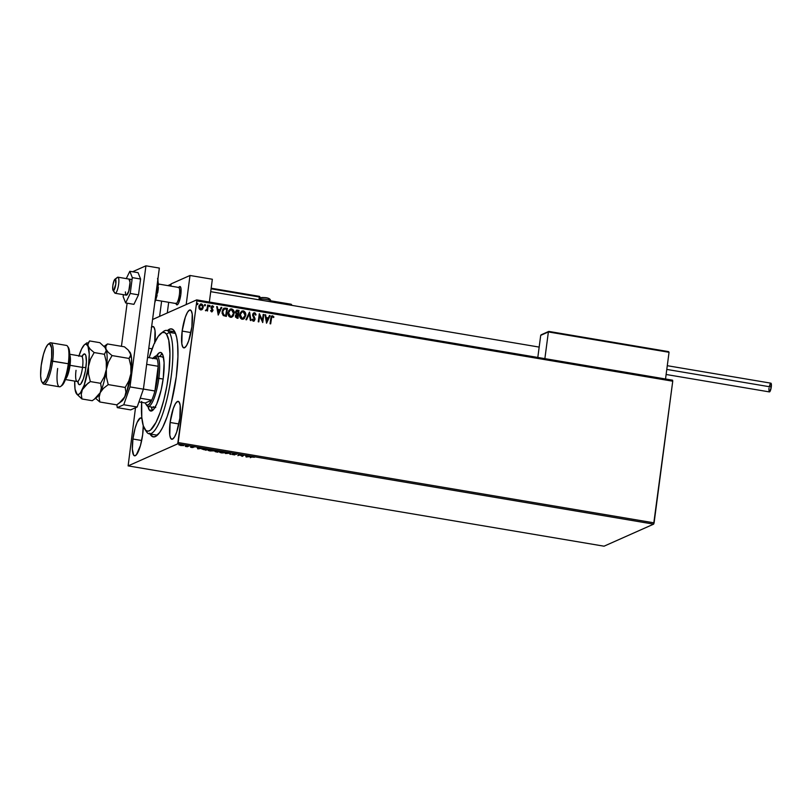 <?xml version="1.0" encoding="UTF-8"?>
<svg xmlns="http://www.w3.org/2000/svg" width="812" height="812" viewBox="0 0 812 812"><rect width="100%" height="100%" fill="white"/><g stroke="black" fill="none" stroke-linecap="round" stroke-linejoin="round"><path stroke-width="1.22" d="M149.631 433.151L152.757 436.754L155.336 436.582L159.67 432.481L162.715 427.335L167.221 416.495L171.312 402.762L176.285 376.717A54.769 12.809 99.6 0 1 156.594 435.821A54.769 12.809 99.6 0 1 150.037 433.984M148.789 348.277L152.088 348.835L148.789 348.277M170.114 422.484L178.884 423.955L170.114 422.484L169.789 435.171L170.835 438.561L172.509 439.16L174.56 436.897L176.681 432.116L179.858 418.15A19.224 4.496 99.6 0 1 171.789 439.272A19.224 4.496 99.6 0 1 170.114 422.484A19.224 4.496 99.6 0 1 178.193 401.351A19.224 4.496 99.6 0 1 179.858 418.15L180.193 405.452L179.147 402.072L177.473 401.463L175.422 403.726L173.301 408.517L170.114 422.484M182.152 331.083L190.911 332.565L182.152 331.083L181.817 343.78L182.862 347.16L184.537 347.769L186.598 345.506L188.709 340.715L191.896 326.759A19.224 4.496 99.6 0 1 183.827 347.881A19.224 4.496 99.6 0 1 182.152 331.083A19.224 4.496 99.6 0 1 190.221 309.961A19.224 4.496 99.6 0 1 191.896 326.759L192.221 314.061L191.175 310.681L189.5 310.072L187.45 312.336L185.329 317.127L182.152 331.083M141.938 418.616L140.263 418.007L137.137 422.382L135.107 428.188L132.914 439.018L141.674 440.5L132.914 439.018L132.356 449.127L133.625 455.096L134.396 455.765L136.304 454.923L140.456 445.524L142.658 434.694A19.224 4.496 99.6 0 1 134.589 455.816A19.224 4.496 99.6 0 1 132.914 439.018A19.224 4.496 99.6 0 1 140.983 417.896A19.224 4.496 99.6 0 1 141.907 418.566M157.873 434.674A52.435 12.261 99.6 0 1 155.914 434.968L149.205 433.841A52.435 12.261 99.6 0 1 146.607 431.903L144.871 429.315A50.111 11.723 99.6 0 1 144.83 429.243A50.111 11.723 99.6 0 1 141.623 402.366M604.047 546.192L128.123 465.885L177.726 443.829L653.65 524.136L604.047 546.192L653.65 524.136L177.726 443.829L128.123 465.885L135.502 407.736L128.123 465.885L604.047 546.192M183.512 445.636L178.985 444.956L183.644 445.504M188.871 446.072L185.278 446.377L187.359 446.742L188.871 446.072L185.278 446.377L187.359 446.742L188.871 446.072M191.5 447.463L193.094 447.453L192.129 446.844L194.21 447.087L191.693 446.712L192.434 447.382L190.556 447.168L191.5 447.463L193.043 447.483L192.079 446.864L194.21 447.087L191.47 446.762L192.444 447.31L191.5 447.463M202.198 448.945L205.954 450.224L208.024 449.31L202.198 448.945L205.954 450.224L208.024 449.31L201.975 449.148M215.19 451.472L217.586 452.193L219.646 451.269L215.657 450.954L216.357 451.401L215.139 451.634L217.586 452.193L219.646 451.269L215.15 451.096M230.182 453.045L225.503 453.522L229.634 453.258L230.618 454.385L230.08 453.025L225.503 453.522L229.634 453.258L230.618 454.385L230.182 453.045M243.813 455.349L242.28 456.029L239.905 454.69L237.835 455.603L239.976 455.024L242.352 456.364L243.813 455.349M251.06 456.983L250.269 457.704L252.024 456.963L254.46 457.257L251.679 456.801L250.269 457.704L251.679 456.801L254.46 457.257L251.06 456.983M246.158 457.014L250.735 456.517L245.62 455.654L246.158 457.014L250.735 456.517L245.62 455.654L246.158 457.014M235.196 453.857L232.942 453.847L234.191 454.761L231.816 454.405L234.607 454.903L233.541 453.959L236.495 454.355L235.196 453.857L232.983 453.827L234.242 454.74L231.816 454.405L234.861 454.842L233.582 453.928L236.495 454.355L235.196 453.857M225.848 452.944C226.467 452.69 225.817 452.355 223.909 451.949L219.819 451.929C219.179 452.193 219.839 452.517 221.777 452.923L225.99 452.629L221.25 451.736L219.616 452.122L221.108 452.802L226.04 452.761M214.216 450.985C214.835 450.721 214.185 450.396 212.277 449.99L208.187 449.97C207.557 450.224 208.207 450.558 210.146 450.964L214.419 450.792L209.618 449.777L207.984 450.163L209.8 450.904L214.419 450.802M197.834 448.853L202.401 448.356L197.296 447.493L197.732 448.843L202.401 448.356L197.296 447.493L197.834 448.853M672.6 380.189L196.687 299.892L152.575 319.502L196.687 299.892L196.829 300.897L672.742 381.204L654.096 522.857L178.173 442.56L196.829 300.897L177.726 443.829L178.173 442.56L654.096 522.857L653.65 524.136L672.742 381.204L196.829 300.897L196.687 299.892L672.6 380.189L672.742 381.204L672.6 380.189M200.381 304.053L201.447 303.911L200.442 304.023L198.849 306.55L199.163 308.722L200.655 309.961L202.574 309.057L203.274 306.236L201.447 303.911L199.113 305.535L199.285 308.946L200.655 309.961L202.401 309.26L201.589 309.869M208.258 305.16L207.659 305.058L207.04 309.017L205.7 310.793L206.999 310.042L207.486 311.006L208.258 305.16L207.375 310.986L208.258 305.16L207.659 305.058L207.04 309.017L205.395 310.549L206.999 310.042L207.486 311.006L208.258 305.16M211.891 305.88L212.551 305.779L211.059 307.261L211.13 308.195L212.389 310.397L211.577 311.138L211.008 310.346L210.592 310.783L211.638 311.808L213.008 310.235L211.749 307.007L213.678 306.784L212.257 305.769L211.11 306.966L212.389 310.397L211.83 311.087L211.008 310.346L210.592 310.783L212.064 311.808M225.594 308.083L222.884 309.169L222.052 313.046L223.229 315.503L226.355 316.396L227.411 308.398L223.97 308.195L222.082 311.483L223.351 315.584L226.355 316.396L227.411 308.398L226.243 316.375L227.289 308.448L225.594 308.083M236.465 310.225L237.469 310.093L235.328 312.052L236.292 314.305L235.338 315.878L236.881 318.162L237.987 318.355L239.032 310.357L236.485 310.214L235.328 312.052L236.292 314.305L235.429 317.045L237.987 318.355L239.032 310.357L237.875 318.334L239.032 310.357L236.404 310.245M249.568 312.133L245.904 319.695L246.564 319.796L249.264 314.051L250.36 320.446L251.02 320.557L249.467 312.112L245.904 319.695L246.564 319.796L249.264 314.051L250.36 320.446L251.02 320.557L249.568 312.133M263.2 314.437L262.418 320.385L259.292 313.777L258.236 321.775L258.835 321.877L259.627 315.909L262.743 322.537L263.798 314.538L263.2 314.437L262.418 320.385L259.424 313.797L258.236 321.775L258.835 321.877L259.627 315.909L262.743 322.537L263.798 314.538L263.2 314.437M271.817 315.909L272.578 315.807L270.782 318.365L270.071 323.765L270.67 323.866L271.726 317.045L272.578 316.65L273.542 317.543L273.928 316.974L272.578 315.807L271.167 316.619L270.071 323.765L270.67 323.866L271.249 318.598L270.558 323.846L271.249 318.598L272.477 316.629L273.542 317.543L273.928 316.974L271.878 315.878M266.559 323.176L270.112 315.604L269.462 315.492L268.325 317.918L266.123 317.543L265.656 314.853L265.006 314.741L266.559 323.176L270.112 315.604L269.462 315.492L268.325 317.918L266.123 317.543L265.656 314.853L265.006 314.741L266.559 323.176M253.74 312.884L254.552 312.762L252.989 313.584L252.623 315.401L254.41 319.644L253.608 320.354L252.603 319.146L252.075 319.552L252.908 320.953L254.308 320.933L254.998 318.578L253.263 314.518L254.491 313.594L255.536 315.127L256.074 314.812L255.161 313.026L254.43 312.813L255.963 314.863L254.552 312.762L253.791 312.853M245.731 315.533L245.366 312.681L243.945 311.077L241.885 311.047L240.068 313.158L239.824 316.751L241.519 319.055L244.179 318.68L245.731 315.533C246.056 313.27 245.234 311.707 243.265 310.864L241.935 311.026L239.713 314.559C239.367 316.863 240.2 318.436 242.209 319.278L243.509 319.096L245.731 315.533M230.243 309.088L231.633 308.895L230.303 309.067L228.081 312.6C227.736 314.904 228.568 316.467 230.578 317.309L231.877 317.137L234.16 312.853L233.379 310.082L230.923 308.885L228.751 310.56L228.06 314.061L229.278 316.69L231.278 317.319L233.044 316.213L234.1 313.574L231.826 317.167M218.235 315.026L221.788 307.443L221.138 307.332L219.991 309.768L217.799 309.392L217.332 306.692L216.682 306.581L218.235 315.026L221.788 307.443L221.138 307.332L219.991 309.768L217.799 309.392L217.332 306.692L216.682 306.581L218.235 315.026M208.968 305.931L209.679 305.302L209.08 305.88L209.496 306.632L210.024 305.586L209.141 305.657L209.384 306.591L210.085 306.053L209.384 306.682M204.35 305.15L205.06 304.52L204.472 305.099L204.888 305.85L205.406 304.804L204.583 304.774L204.776 305.82L205.477 305.271L204.766 305.901M196.839 303.881L197.539 303.252L196.951 303.83L197.367 304.581L197.895 303.536L197.062 303.505L197.255 304.551L197.955 304.003L197.245 304.632M176.285 376.717L177.929 356.641L177.615 344.055L176.671 337.467L175.179 332.626L173.2 329.713L170.794 328.85L167.485 330.565A54.769 12.809 99.6 0 1 174.286 330.981A54.769 12.809 99.6 0 1 176.285 376.717M154.686 343.293L155.021 330.606L153.975 327.216L152.301 326.617L151.296 327.398M142.658 434.694L143.247 425.671A19.224 4.496 99.6 0 1 142.658 434.694M162.217 332.615A52.435 12.261 99.6 0 1 166.663 330.423L173.362 331.56A52.435 12.261 99.6 0 1 175.118 332.484A52.435 12.261 -80.4 0 0 170.266 332.534M151.57 327.124A19.224 4.496 99.6 0 1 153.011 326.505A19.224 4.496 99.6 0 1 154.808 342.339M272.578 315.807L273.928 316.974L273.502 317.492L273.258 316.284L271.614 316.01M272.355 316.68L271.249 318.598L272.061 316.71M265.017 314.812L265.656 314.853L266.011 317.604L268.325 317.918L266.011 317.604L265.017 314.812M269.432 315.553L270.112 315.604L266.468 323.156L270 315.655L269.432 315.553M266.153 318.466L266.64 321.288L266.153 318.466L266.64 321.288L266.275 318.416L267.96 318.69L266.762 321.237L267.96 318.69L266.153 318.466M263.19 314.508L263.798 314.538L262.641 322.516L263.19 314.508M259.505 315.959L258.734 321.856L259.505 315.959M259.282 313.848L262.296 320.435L259.302 313.848M254.369 313.645L253.1 314.812L254.491 313.594L255.536 315.127L256.074 314.812L255.536 315.117L255.039 313.077L253.699 312.904M253.892 313.696L254.491 313.594M253.303 315.584L254.136 317.025L253.303 315.584M254.897 318.263L254.014 317.076L254.927 319.583L254.897 318.263M254.552 312.762L252.613 314.65L254.44 319.471L253.405 320.395L252.603 319.146L252.075 319.552L254.065 321.075M253.405 321.166L255.049 319.532L253.283 321.217M254.44 319.471L253.517 320.344M253.405 320.395L254.318 319.522L254.034 320.172M255.77 314.203L255.486 313.594M253.912 321.146L254.948 319.268L253.131 315.432L253.78 313.736M249.142 314.112L246.472 319.786L249.142 314.112M241.874 311.057L243.143 310.915C245.122 311.757 245.945 313.32 245.62 315.594L244.422 311.534L241.763 311.097M245.63 314.142L245.498 313.422M240.149 315.3L240.728 313.067L241.946 311.889M240.728 313.067L241.276 312.346M242.047 311.849L240.2 314.721L242.169 318.507L240.311 314.66L242.108 311.818L243.174 311.686L245.133 315.442L242.737 318.507L241.154 317.979L240.179 315.888M237.469 310.093L236.546 310.194M237.52 311.016L235.815 312.204L236.566 313.797L237.632 314L236.688 313.736L235.927 312.153L238.322 311.077L237.814 314.102L235.937 313.127L236.627 311.016M237.398 314.873L235.825 316.02L236.871 317.33L235.937 315.969L237.825 314.873L237.368 317.482L235.815 316.487L236.566 314.883M236.576 314.883L237.825 314.873L237.49 317.431L235.927 316.203L236.444 314.975L237.52 314.812M236.617 311.016L238.322 311.077L237.936 314.051L235.927 312.62L236.485 311.108L237.642 310.955M234.1 313.574C234.435 311.3 233.612 309.748 231.633 308.895L231.521 308.946C233.491 309.798 234.313 311.351 233.988 313.625L234.1 313.574M231.643 317.238L233.511 315.31L234.008 312.173L232.79 309.575L230.131 309.139M234.008 312.173L233.866 311.463M230.415 309.88L228.568 312.752L230.476 309.849L231.552 309.717L233.501 313.473L231.684 316.345L230.537 316.538L228.568 312.752L230.537 316.538L231.633 316.375L229.745 316.203L228.548 313.919L228.852 311.625L230.314 309.93M229.096 311.108L229.644 310.387M223.909 308.225L225.472 308.144L223.767 308.286M224.295 308.986L222.559 311.635L223.645 314.934L225.746 315.523L223.767 314.883L222.681 311.585L224.416 308.936L226.7 309.108L225.746 315.523L223.645 314.934L222.64 313.452L222.772 310.692L223.97 309.118M224.102 309.057L226.7 309.108L225.858 315.472L223.767 314.883L222.762 313.402L222.975 310.407L224.416 308.936M216.692 306.662L217.332 306.692L217.677 309.443L219.991 309.768L217.677 309.443L216.692 306.662M221.108 307.403L221.788 307.443L218.144 315.005L221.676 307.494L221.108 307.403M217.829 310.306L218.316 313.138L217.829 310.306L218.316 313.138L217.951 310.255L219.636 310.539L218.438 313.087L219.636 310.539L217.829 310.306M212.389 310.397L211.699 311.087M211.577 311.138L212.267 310.448L211.952 311.057M212.551 305.779L213.566 306.834L211.952 305.85M211.638 311.808L212.988 310.468L211.546 307.383L211.729 307.91L212.521 306.51L213.262 307.261L213.678 306.784L213.241 307.21L213.12 306.185L211.861 305.901M211.658 307.332L212.521 306.51M212.044 311.808L212.876 310.529L211.526 311.869M211.546 307.383L212.074 306.601M209.496 306.632L209.679 305.302L209.08 305.88M209.679 305.302L210.085 306.053M209.608 306.662L209.973 305.87L209.334 305.373M204.888 305.85L205.477 305.271L205.06 304.52L204.472 305.099M205.06 304.52L205.477 305.271M204.989 305.88L205.355 305.089L204.715 304.601M200.655 309.961L202.401 309.26L203.264 307.291L201.447 303.911L203.264 307.291L202.401 309.26M201.65 309.839L202.868 308.408L203.051 305.769L202.097 304.277L200.331 304.074M201.244 304.683L199.336 306.692L201.356 304.632L202.665 307.18L200.747 309.24L199.336 306.692L201.021 309.291L199.945 308.936L199.316 307.484L200.493 304.784M200.584 304.744L202.046 304.977L202.675 306.398L202.34 308.235L201.132 309.24L200.067 308.875L199.417 307.037L200.148 305.068L201.356 304.632M201.315 309.21L200.747 309.24M197.367 304.581L197.955 304.003L197.539 303.252L196.951 303.83M197.539 303.252L197.955 304.003M197.478 304.612L197.844 303.82L197.204 303.333M240.311 314.66L241.58 312.133L243.722 311.859L245.153 314.274L244.605 317.086L243.133 318.385L241.743 318.263L240.596 316.964L240.311 314.66M228.679 312.701L229.948 310.174L232.09 309.9L233.521 312.315L232.973 315.127L231.765 316.315L230.111 316.304L228.964 315.005L228.679 312.701M246.604 456.78L246.472 456.202L248.157 456.486L246.604 456.78M239.976 455.024L242.22 456.344L240.037 454.71L237.835 455.603L239.976 455.024M233.633 453.593L234.303 453.908M232.983 453.827L233.612 454.344M230.456 453.888L229.958 454.273L229.776 453.066L230.456 453.888M225.371 452.619L225.909 452.487M220.397 451.868L223.726 451.929L225.239 452.842L221.96 452.832L220.417 452.03L221.564 451.878L225.401 452.69L222.549 452.913L220.417 452.03M216.54 451.543L215.251 451.015M215.657 450.954L216.357 451.401M216.418 450.944L215.718 450.498M217.19 451.99L215.819 451.381L217.87 451.573L215.789 451.573L217.19 451.99M218.073 451.604L216.286 450.853L218.854 451.137L216.256 451.056L218.834 451.259L218.073 451.604M216.571 451.888L215.789 451.573M213.739 450.66L214.277 450.518M208.095 449.818L208.968 450.234M208.765 449.909L212.105 449.96L213.617 450.883L210.338 450.863L208.796 450.071L209.932 449.909L213.779 450.721L210.917 450.954L208.796 450.071M203.041 449.219L202.259 448.488M207.212 449.3L205.568 450.031L202.797 449.046L207.222 449.168L205.568 450.031L202.858 449.016L207.212 449.3M202.858 448.589L203.558 449.188M198.28 448.63L198.148 448.051L199.833 448.336L198.28 448.63M180.579 445.149L179.208 444.763M183.573 445.179L182.446 445.311M179.3 444.814L183.39 445.23M182.852 445.26L180.802 445.544L179.726 444.763L182.903 445.524L180.609 445.514L179.645 444.631M225.462 452.233L225.239 452.842M216.834 451.381L216.256 451.056M213.83 450.274L213.617 450.883M203.497 449.645L202.797 449.046M183.076 444.976L182.903 445.524M176.437 304.52L177.737 304.439L178.762 302.693L180.812 294.624A9.318 2.182 99.6 0 1 176.904 304.865A9.318 2.182 99.6 0 1 176.113 303.759A9.318 2.182 99.6 0 0 176.864 304.865A9.318 2.182 -80.4 0 0 180.579 296.197A9.318 2.182 -80.4 0 0 180.041 286.494L178.721 287.448A8.161 1.908 99.6 0 1 179.198 295.944A8.161 1.908 99.6 0 1 175.95 303.526L176.864 304.865L175.95 303.526A8.161 1.908 -80.4 0 0 175.981 303.526A8.161 1.908 -80.4 0 0 179.208 295.872A8.161 1.908 -80.4 0 0 178.721 287.448L158.573 284.048L178.721 287.448A8.161 1.908 -80.4 0 0 178.691 287.448A8.161 1.908 -80.4 0 0 178.66 287.438A8.161 1.908 99.6 0 1 178.721 287.448L180.041 286.494A9.318 2.182 99.6 0 1 180.589 296.116A9.318 2.182 99.6 0 1 176.904 304.865A9.318 2.182 99.6 0 1 176.864 304.865A9.318 2.182 -80.4 0 1 176.427 304.51L175.565 303.221M171.109 283.885L190.008 275.481L212.348 279.247L190.008 275.481L186.181 304.561L190.008 275.481L171.109 283.885L170.814 286.118L171.109 283.885M209.354 302.023L212.348 279.247L209.354 302.023M168.683 302.297L167.282 312.955L168.683 302.297M178.204 287.6L179.442 286.666A9.318 2.182 -80.4 0 1 180.041 286.494L180.041 286.494A9.318 2.182 99.6 0 0 180 286.484L180.01 286.484A9.318 2.182 99.6 0 1 180.812 294.624L180.975 288.473L180.091 286.504L179.168 286.92M113.061 290.381L114.786 292.959A8.161 1.908 -80.4 0 0 115.172 293.274L113.335 290.594A5.826 1.36 99.6 0 1 113.061 290.381A5.826 1.36 99.6 0 1 112.98 284.626A5.826 1.36 99.6 0 1 114.949 279.226A5.826 1.36 99.6 0 1 115.314 279.115L114.086 280.566L112.827 285.662L112.766 289.448L113.609 290.554L115.822 284.048L115.314 279.115L117.953 277.197A8.161 1.908 99.6 0 1 117.953 277.197L129.118 279.084L117.953 277.197L115.314 279.115A5.826 1.36 99.6 0 1 115.649 285.174A5.826 1.36 99.6 0 1 113.335 290.594L115.172 293.274A8.161 1.908 -80.4 0 0 118.42 285.682A8.161 1.908 -80.4 0 0 117.953 277.197A8.161 1.908 99.6 0 1 118.43 285.621A8.161 1.908 99.6 0 1 115.202 293.274A8.161 1.908 99.6 0 1 115.172 293.274A8.161 1.908 99.6 0 1 114.512 292.31M115.233 293.284L126.408 295.162M175.981 303.526L155.853 300.135L175.95 303.526M539.168 347.089L210.714 291.67M132.062 279.572L117.923 277.186A8.161 1.908 -80.4 0 0 117.425 277.349L114.949 279.226M541.32 334.747L540.711 335.356L537.808 357.442L540.711 335.356L548.384 331.946L544.872 358.64L548.384 331.946L669.047 352.296L665.525 379.001L669.047 352.296L668.601 351.647L548.973 331.448L668.286 351.576M541.025 334.879L548.973 331.448M548.597 331.509L669.047 352.296L668.601 351.647M270.548 301.364L291.62 305.312L291.64 304.662L270.548 301.364M161.618 301.11L159.609 316.375L161.618 301.11M168.439 285.712L171.017 284.565L170.814 286.118L171.088 284.322L168.439 285.712M259.332 296.329L259.901 297.111L211.09 288.798L259.393 296.938L259.008 299.811L259.332 296.329L211.171 288.219L259.332 296.329L259.901 297.111A0.7 0.67 66 0 0 259.353 296.35L211.171 288.209M291.234 304.277L270.629 300.785L291.041 304.216M259.901 297.111L259.535 299.902L259.881 297.131M260.266 297.781A1.868 1.786 66 0 0 259.769 298.126A1.868 1.786 -114 0 1 261.281 297.649L261.555 297.578M259.779 298.085L260.287 297.771C263.91 297.273 270.538 297.415 270.619 300.876A5.826 0.873 -172.5 0 0 266.194 299.445A5.826 0.873 -172.5 0 0 259.647 299.07A5.826 0.873 7.5 0 1 265.92 299.395A5.826 0.873 7.5 0 1 270.599 300.795M261.281 297.649A3.958 0.589 -172.5 0 1 266.082 297.842A3.958 0.589 -172.5 0 1 268.884 298.928L269.005 298.826M268.975 298.714L267.463 298.126M266.803 297.974L265.321 297.73M264.55 297.628L261.951 297.527M666.124 374.484L769.411 391.912A4.425 1.035 -80.4 0 0 771.268 387.04L666.794 369.419L771.268 387.04A4.425 1.035 -80.4 0 0 770.882 383.173L667.281 365.694M770.923 383.193L771.136 387.903L769.37 391.902M769.187 391.749L768.893 389.669M768.934 388.877L769.025 388.045M769.329 386.339L770.243 383.721M128.915 279.074L130.052 282.322A8.161 1.908 99.6 0 1 128.844 290.879A8.161 1.908 99.6 0 1 126.378 295.162A8.161 1.908 99.6 0 1 125.413 291.914M138.497 294.847L130.235 293.457L132.315 277.623L140.588 279.023L138.497 294.847L133.919 304.338L125.647 302.947L133.919 304.338L138.497 294.847L140.588 279.023L132.315 277.623L129.819 271.289L138.081 272.68L140.588 279.023L138.081 272.68L129.819 271.289L126.286 278.597L129.819 271.289L132.315 277.623L130.235 293.457L138.497 294.847M123.404 294.654L123.15 296.603L125.647 302.947L130.235 293.457L125.647 302.947L123.15 296.603L123.404 294.654M129.088 279.074A8.161 1.908 99.6 0 1 130.052 282.322L128.732 291.254L126.55 295.162M127.119 303.191L121.445 346.308L127.119 303.191M116.857 404.823L117.263 407.624L123.759 404.741L129.991 386.908L145.937 265.808L132.569 271.756L145.937 265.808L159.345 268.072L143.399 389.171L159.345 268.072L145.937 265.808L129.991 386.908L143.399 389.171L129.991 386.908L123.759 404.741L137.167 407.005L143.399 389.171L137.167 407.005L130.671 409.887L137.167 407.005L123.759 404.741L117.263 407.624L130.671 409.887L117.263 407.624L116.857 404.823M155.234 299.303A15.144 3.542 -80.4 0 0 157.264 289.742L158.127 290.026L158.37 287.418M157.67 292.767L158.127 290.026L157.264 289.742A15.144 3.542 -80.4 0 0 157.65 280.922M158.513 284.941L157.569 278.374M154.798 302.643L157.132 295.436M166.663 330.423A52.435 12.261 99.6 0 1 169.261 332.362A52.435 12.261 -80.4 0 0 163.496 331.458L161.009 333.326A50.111 11.723 99.6 0 1 166.521 334.199L169.261 332.362L175.514 333.417L169.261 332.362A52.435 12.261 99.6 0 1 168.906 390.298A52.435 12.261 99.6 0 1 149.205 433.841M141.674 401.463L141.785 417.317L143.277 425.762L145.835 430.411L148.028 431.202L150.524 430.086L155.995 422.392L160.116 412.466L163.862 399.89L166.896 385.761L168.977 371.277L169.941 353.585L168.754 340.177L166.521 334.199L164.511 332.473L162.156 332.636L158.188 336.401L154.006 344.075L149.164 357.676A50.111 11.723 99.6 0 1 161.009 333.326M154.899 407.614A25.639 5.999 99.6 0 1 154.787 407.604A25.639 5.999 99.6 0 1 153.509 406.65M156.493 355.9A29.719 6.953 99.6 0 1 160.644 352.459A29.719 6.953 99.6 0 1 162.116 353.555A29.719 6.953 99.6 0 1 161.913 386.38A29.719 6.953 99.6 0 1 150.758 411.055A29.719 6.953 99.6 0 1 149.276 409.958L152.514 410.507L149.276 409.958L147.967 406.447A29.719 6.953 99.6 0 0 149.276 409.958L150.474 410.984L151.874 410.882L153.417 409.664L156.706 404.102L161.192 389.79L163.232 378.382L164.095 362.771L163.07 355.666L160.928 352.53L159.528 352.631L156.351 356.133M162.167 353.626A29.719 6.953 -80.4 0 0 159.852 356.458M152.636 410.527L151.316 407.015A29.719 6.953 -80.4 0 0 152.585 410.456M161.334 354.408L159.71 356.701M162.359 357.189L163.557 357.107M155.752 407.451L154.544 407.543M163.334 357.047L163.313 357.047A25.639 5.999 99.6 0 1 163.435 357.067L156.614 355.91A25.639 5.999 99.6 0 1 158.847 378.301A25.639 5.999 -80.4 0 0 155.062 356.417L153.823 357.351A24.472 5.725 99.6 0 1 157.132 359.016A24.472 5.725 99.6 0 1 158.178 366.283A24.472 5.725 99.6 0 1 157.437 378.25L163.151 379.031L158.847 378.301A25.639 5.999 99.6 0 1 148.078 406.467A25.639 5.999 99.6 0 1 146.373 404.731M146.607 431.903A52.435 12.261 -80.4 0 0 167.627 396.307A52.435 12.261 -80.4 0 0 169.261 332.362L166.521 334.199A50.111 11.723 99.6 0 1 164.968 395.302A50.111 11.723 99.6 0 1 144.871 429.315L146.607 431.903M152.869 358.305A24.472 5.725 99.6 0 1 153.823 357.351M154.422 356.996A25.639 5.999 99.6 0 1 156.614 355.91M152.615 358.62L155.194 356.864L157.132 359.016A24.472 5.725 -80.4 0 1 158.178 366.283L146.667 364.344L158.178 366.283L154.919 390.998L157.437 378.25L158.178 366.283L154.919 390.998A24.472 5.725 99.6 0 1 151.722 400.143L145.328 402.985L145.886 404.132L147.266 405.147L148.941 404.406L151.722 400.143A24.472 5.725 99.6 0 1 145.927 404.193A24.472 5.725 99.6 0 1 145.328 402.985L138.943 401.91L145.328 402.985L151.722 400.143A24.472 5.725 -80.4 0 0 154.919 390.998L143.419 389.06L154.919 390.998A24.472 5.725 99.6 0 0 157.437 378.25L158.847 378.301A25.639 5.999 -80.4 0 1 146.789 405.492L145.927 404.193M157.132 359.016L147.581 357.412L157.132 359.016M140.243 398.215L151.722 400.143L140.243 398.215M68.391 347.526L67.528 346.237A20.98 4.902 99.6 0 1 68.289 363.746L69.111 364.07A19.813 4.628 -80.4 0 0 68.391 347.526A19.813 4.628 -80.4 0 0 67.934 347.018M43.848 384.157L59.479 386.796A20.98 4.902 -80.4 0 0 68.289 363.746L52.648 361.107A20.98 4.902 -80.4 0 0 49.552 343.202L48.314 344.136A19.813 4.628 99.6 0 1 51.237 361.056L68.289 363.746A20.98 4.902 -80.4 0 0 66.462 345.425L50.821 342.786A20.98 4.902 99.6 0 1 52.648 361.107A20.98 4.902 99.6 0 1 43.848 384.157A20.98 4.902 99.6 0 1 42.376 382.564M41.919 382.056L42.782 383.355A20.98 4.902 -80.4 0 0 52.648 361.107L51.237 361.056A19.813 4.628 99.6 0 1 41.919 382.056A19.813 4.628 99.6 0 1 41.199 365.512L40.62 375.926L41.3 380.676L41.93 382.076L43.655 382.706L46.883 378.189L49.877 368.658L51.643 357.31L51.572 347.972L49.705 343.801L47.746 344.674L45.553 348.378L43.462 354.347L41.199 365.512A19.813 4.628 99.6 0 1 48.314 344.136M76.034 370.313A12.819 2.994 -80.4 0 0 77.252 381.508A12.819 2.994 -80.4 0 0 82.53 367.42L85.92 367.562A15.611 3.654 99.6 0 1 81.697 382.645A15.611 3.654 99.6 0 1 77.8 381.741M65.67 378.92A12.819 2.994 99.6 0 0 70.025 365.309L82.53 367.42L70.025 365.309A12.819 2.994 99.6 0 0 69.72 354.895A12.819 2.994 99.6 0 1 70.025 365.309A12.819 2.994 99.6 0 1 66.554 377.692M48.913 343.811A20.98 4.902 99.6 0 1 50.821 342.786M77.952 381.234L78.226 382.117L77.15 381.508A12.819 2.994 -80.4 0 0 82.53 367.42A12.819 2.994 -80.4 0 0 81.413 356.224L68.908 354.113M75.851 392.521L75.851 392.531A25.639 5.999 99.6 0 1 74.714 381.092L75.029 389.131L77.089 394.338L78.652 394.449L80.449 392.846L84.225 385.05L88.457 366.425L89.249 354.245L87.757 344.643L89.584 340.938L99.856 342.674L105.073 347.546L106.27 350.581L104.444 354.296L106.26 361.807L106.342 369.44A25.639 5.999 -80.4 0 0 105.956 349.119A25.639 5.999 99.6 0 1 106.342 369.44L104.291 376.738L100.627 383.315L101.327 387.984L100.221 392.653L94.324 399.22L97.125 397.109A25.639 5.999 -80.4 0 0 100.221 392.653L103.439 388.369L108.229 384.594L125.2 387.456L108.229 384.594L106.413 377.103L106.342 369.44A25.639 5.999 99.6 0 1 100.221 392.653L99.125 397.332L99.825 401.991L116.796 404.863L99.825 401.991L95.562 398.286L99.825 401.991L99.125 397.332L100.221 392.653L103.439 388.369L108.229 384.594L106.413 377.103L106.342 369.44L108.382 362.152L112.046 355.575L108.209 352.306L105.956 349.119A25.639 5.999 -80.4 0 0 105.408 348.033A25.639 5.999 -80.4 0 0 105.337 347.942A25.639 5.999 99.6 0 1 105.956 349.119L105.834 346.318L107.468 343.953L124.439 346.815L128.276 350.084L130.854 354.722L129.027 358.437L112.046 355.575L108.209 352.306L105.956 349.119L105.834 346.318L107.468 343.953L124.439 346.815L128.276 350.084L130.529 353.271A25.639 5.999 -80.4 0 0 129.981 352.185A25.639 5.999 -80.4 0 0 129.92 352.093M107.468 343.953L104.931 345.77L107.468 343.953M76.47 393.708L81.951 398.976L81.251 394.317L82.347 389.638L87.818 383.396L90.355 381.579L100.627 383.315L90.355 381.579L88.538 374.068L88.457 366.425L90.508 359.137L94.172 352.56L104.444 354.296L94.172 352.56L90.335 349.292L86.092 344.024L84.397 344.775L81.586 348.998A25.639 5.999 99.6 0 1 84.681 344.542A25.639 5.999 99.6 0 1 88.082 346.105A25.639 5.999 99.6 0 1 88.457 366.425A25.639 5.999 99.6 0 1 82.347 389.638L85.564 385.345L90.355 381.579L88.538 374.068L88.457 366.425L90.508 359.137L94.172 352.56L90.335 349.292L88.082 346.105L87.96 343.303L89.584 340.938L99.856 342.674L105.073 347.546L106.27 350.581L104.444 354.296L106.26 361.807L106.342 369.44L104.291 376.738L100.627 383.315L101.327 387.984L100.221 392.653A25.639 5.999 -80.4 0 0 106.342 369.44L108.382 362.152L112.046 355.575L129.027 358.437L130.833 365.928L130.915 373.591L128.864 380.879L125.2 387.456L125.901 392.125L124.804 396.804L121.587 401.087L116.796 404.863L121.698 401.26A25.639 5.999 -80.4 0 0 124.804 396.804A25.639 5.999 -80.4 0 0 130.915 373.591L128.864 380.879L125.2 387.456L125.901 392.125L124.804 396.804L119.334 403.036M97.004 396.946L100.221 392.653A25.639 5.999 99.6 0 1 96.384 397.525A25.639 5.999 -80.4 0 0 96.395 397.525M104.119 346.379L104.931 345.77M121.11 401.615L123.85 398.59L126.672 392.206L130.915 373.591A25.639 5.999 -80.4 0 0 130.529 353.271L130.651 356.072L129.027 358.437L130.833 365.928L130.915 373.591L131.585 358.884L129.961 352.154M94.75 398.895L92.223 400.712L81.951 398.976L92.223 400.712L94.75 398.895M78.977 355.808A25.639 5.999 99.6 0 1 81.586 348.998L78.825 356.306M81.322 356.214A12.819 2.994 -80.4 0 1 82.53 367.42L85.92 367.562A15.611 3.654 99.6 0 0 82.103 356.214L83.981 354.012L85.341 354.499L85.839 355.615L86.397 361.837L85.453 370.577L83.342 378.899L80.764 383.985L79.952 384.624L78.591 384.137L77.739 381.386M87.057 342.745L84.681 344.542M75.526 391.049L75.851 392.531A25.639 5.999 99.6 0 0 76.399 393.617A25.639 5.999 99.6 0 0 82.347 389.638L81.251 394.317L81.951 398.976L76.714 394.074M61.529 385.72L64.757 381.204L68.512 367.897L69.69 353.656L68.37 347.506M60.748 386.38L61.986 385.446A19.813 4.628 -80.4 0 0 69.111 364.07L68.289 363.746A20.98 4.902 99.6 0 1 60.748 386.38A20.98 4.902 99.6 0 1 57.662 368.475M126.388 295.162L115.202 293.274M178.691 287.448L158.573 284.048M541.178 334.798L548.689 331.448M668.418 351.596L548.892 331.428M171.068 284.19L167.861 285.621M270.619 300.876L270.498 301.749M157.954 278.658L158.127 290.026L154.757 302.886M146.556 431.832L144.83 429.243M154.808 407.604L148.078 406.467M77.15 381.508L64.635 379.397M81.413 356.224L82.631 356.001L82.083 356.742"/></g></svg>
